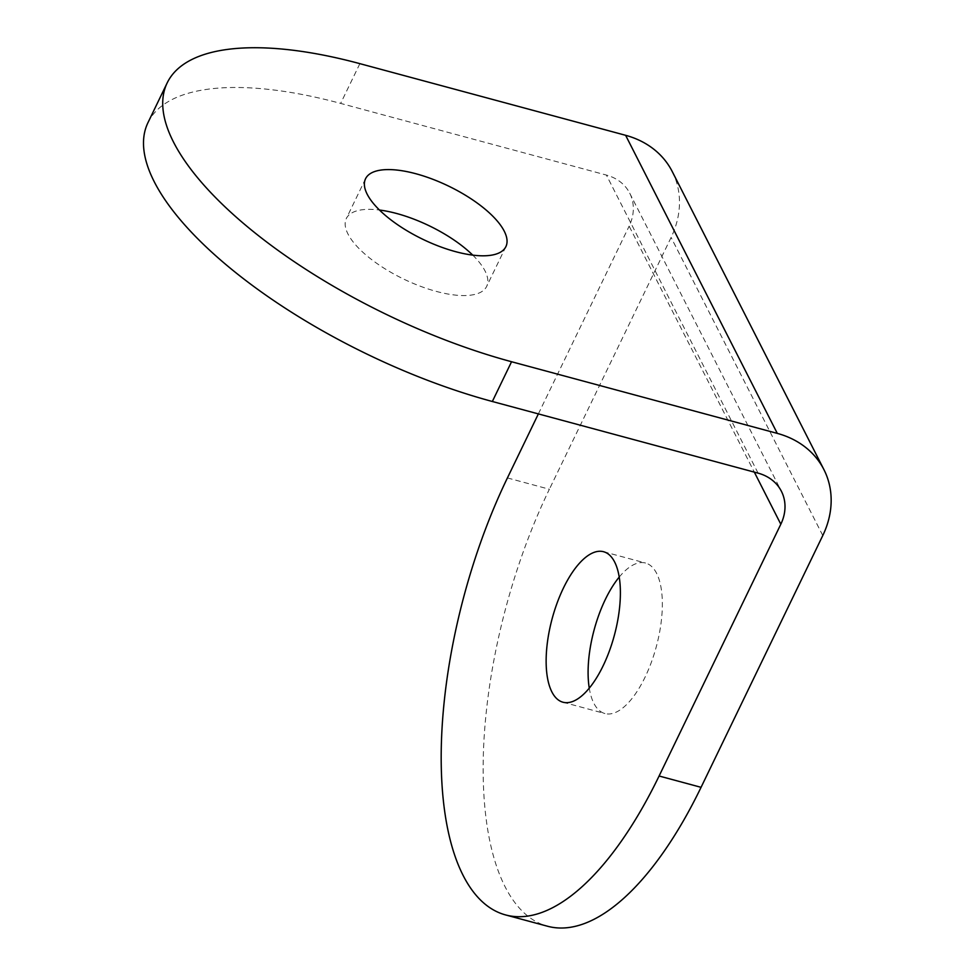 <?xml version="1.0" encoding="UTF-8"?>
<svg xmlns="http://www.w3.org/2000/svg" width="975" height="975" viewBox="0 0 975 975"><rect width="100%" height="100%" fill="white"/><g stroke="black" fill="none" stroke-linecap="round" stroke-linejoin="round"><path stroke-width="0.73" stroke-dasharray="4.88 3.66" d="M507.414 477.933L549.376 489.243A298.252 123.203 -74.9 0 0 505.099 886.763A298.252 123.203 -74.9 0 0 547.572 926.25M619.21 577.09A77.939 32.199 105.1 0 1 645.511 563.026A77.939 32.199 105.1 0 1 656.614 573.349A77.939 32.199 105.1 0 1 651.276 662.5A77.939 32.199 105.1 0 1 604.927 713.542A77.939 32.199 105.1 0 1 593.824 703.219A77.939 32.199 105.1 0 1 589.266 688.167M472.741 255.121A77.939 29.542 -154.2 0 1 485.026 270.928A77.939 29.542 -154.2 0 1 486.671 286.382A77.939 29.542 -154.2 0 1 420.067 286.126A77.939 29.542 -154.2 0 1 347.965 233.976A77.939 29.542 -154.2 0 1 346.32 218.534A77.939 29.542 -154.2 0 1 379.47 210.027M147.968 122.643A298.252 113.063 -154.2 0 1 340.653 103.411L606.401 175.073A47.726 39.512 -27 0 1 629.716 193.184A47.726 39.512 -27 0 1 629.143 226.139L754.321 472.132M672.238 171.539A95.44 79.024 -27 0 1 671.105 237.449L549.376 489.243M538.371 413.9L629.143 226.139M758.087 473.143L606.401 175.073M359.872 63.655L340.653 103.411M822.778 535.531L671.105 237.449M562.965 702.219L604.927 713.542M505.891 246.626L486.671 286.382M365.54 178.778L346.32 218.534M629.716 193.184L781.389 491.266M603.549 551.716L645.511 563.026"/><path stroke-width="1.46" d="M754.321 472.132L780.817 524.221L659.1 776.003A298.252 123.203 105.1 0 1 505.611 914.94A298.252 123.203 105.1 0 1 463.137 875.453A298.252 123.203 105.1 0 1 507.414 477.933L538.371 413.9M505.611 914.94L547.572 926.25A298.252 123.203 -74.9 0 0 701.062 787.325L822.778 535.531A95.44 79.024 153 0 0 823.924 469.621A95.44 79.024 153 0 0 777.294 433.388L511.558 361.737A298.252 113.063 -154.2 0 1 173.465 141.984A298.252 113.063 -154.2 0 1 167.188 82.887A298.252 113.063 -154.2 0 1 359.872 63.655L625.621 135.306A95.44 79.024 -27 0 1 672.238 171.539L823.924 469.621M551.874 691.909A77.939 32.199 -74.9 0 0 562.965 702.219A77.939 32.199 -74.9 0 0 609.314 651.19A77.939 32.199 -74.9 0 0 614.652 562.039A77.939 32.199 -74.9 0 0 603.549 551.716A77.939 32.199 -74.9 0 0 557.212 602.745A77.939 32.199 -74.9 0 0 551.874 691.909M504.246 231.173A77.939 29.542 -154.2 0 1 505.891 246.626A77.939 29.542 -154.2 0 1 439.286 246.37A77.939 29.542 -154.2 0 1 367.185 194.22A77.939 29.542 -154.2 0 1 365.54 178.778A77.939 29.542 -154.2 0 1 432.144 179.022A77.939 29.542 -154.2 0 1 504.246 231.173M780.817 524.221A47.726 39.512 153 0 0 781.389 491.266A47.726 39.512 153 0 0 758.087 473.143L492.338 401.493A298.252 113.063 -154.2 0 1 154.245 181.74A298.252 113.063 -154.2 0 1 147.968 122.643L167.188 82.887M379.47 210.027A77.939 29.542 -154.2 0 1 472.741 255.121M589.266 688.167A77.939 32.199 105.1 0 1 619.21 577.09M659.1 776.003L701.062 787.325M511.558 361.737L492.338 401.493M777.294 433.388L625.621 135.306"/></g></svg>
